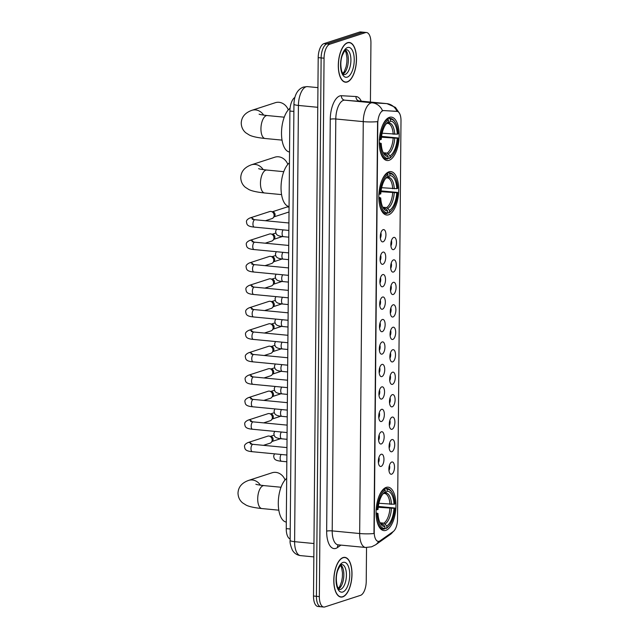 <?xml version="1.0" encoding="UTF-8"?>
<svg xmlns="http://www.w3.org/2000/svg" width="639" height="639" viewBox="0 0 639 639"><rect width="100%" height="100%" fill="white"/><g stroke="black" fill="none" stroke-linecap="round" stroke-linejoin="round"><path stroke-width="0.96" d="M388.584 214.792A21.806 9.761 95.5 0 0 398.64 192.155A21.806 9.761 95.5 0 0 390.852 171.603A21.806 9.761 95.5 0 0 388.959 171.819A21.806 9.761 95.5 0 0 378.895 194.464A21.806 9.761 95.5 0 0 386.691 215.016A21.806 9.761 95.5 0 0 388.584 214.792M389.055 160.309A21.806 9.761 95.5 0 0 399.119 137.665A21.806 9.761 95.5 0 0 391.324 117.113A21.806 9.761 95.5 0 0 389.431 117.336A21.806 9.761 95.5 0 0 379.366 139.973A21.806 9.761 95.5 0 0 387.162 160.525A21.806 9.761 95.5 0 0 389.055 160.309M385.828 530.37A21.806 9.761 95.5 0 0 395.892 507.733A21.806 9.761 95.5 0 0 388.097 487.174A21.806 9.761 95.5 0 0 386.204 487.397A21.806 9.761 95.5 0 0 376.139 510.034A21.806 9.761 95.5 0 0 383.935 530.594A21.806 9.761 95.5 0 0 385.828 530.37M391.755 462.029A6.174 2.764 -84.5 0 1 394.511 467.197A6.174 2.764 -84.5 0 1 391.651 474.186A6.174 2.764 -84.5 0 1 390.309 473.89A6.174 2.764 -84.5 0 1 388.951 467.844A6.174 2.764 -84.5 0 1 391.435 462.165A6.174 2.764 -84.5 0 1 391.755 462.029M388.959 470.472A3.706 1.661 95.5 0 0 389.455 465.264M391.947 439.568A6.174 2.764 -84.5 0 1 394.71 444.736A6.174 2.764 -84.5 0 1 391.843 451.725A6.174 2.764 -84.5 0 1 390.509 451.43A6.174 2.764 -84.5 0 1 389.143 445.383A6.174 2.764 -84.5 0 1 391.635 439.704A6.174 2.764 -84.5 0 1 391.947 439.568M389.151 448.011A3.706 1.661 95.5 0 0 389.654 442.811M392.146 417.107A6.174 2.764 -84.5 0 1 394.902 422.275A6.174 2.764 -84.5 0 1 392.042 429.264A6.174 2.764 -84.5 0 1 390.701 428.969A6.174 2.764 -84.5 0 1 389.343 422.922A6.174 2.764 -84.5 0 1 391.827 417.251A6.174 2.764 -84.5 0 1 392.146 417.107M389.351 425.55A3.706 1.661 95.5 0 0 389.846 420.35M392.338 394.646A6.174 2.764 -84.5 0 1 395.102 399.814A6.174 2.764 -84.5 0 1 392.234 406.811A6.174 2.764 -84.5 0 1 390.9 406.508A6.174 2.764 -84.5 0 1 389.534 400.461A6.174 2.764 -84.5 0 1 392.026 394.79A6.174 2.764 -84.5 0 1 392.338 394.646M389.55 403.089A3.706 1.661 95.5 0 0 390.046 397.889M392.538 372.186A6.174 2.764 -84.5 0 1 395.293 377.353A6.174 2.764 -84.5 0 1 392.434 384.351A6.174 2.764 -84.5 0 1 391.1 384.047A6.174 2.764 -84.5 0 1 389.734 378A6.174 2.764 -84.5 0 1 392.218 372.329A6.174 2.764 -84.5 0 1 392.538 372.186M389.742 380.628A3.706 1.661 95.5 0 0 390.237 375.428M392.737 349.725A6.174 2.764 -84.5 0 1 395.493 354.893A6.174 2.764 -84.5 0 1 392.626 361.89A6.174 2.764 -84.5 0 1 391.292 361.586A6.174 2.764 -84.5 0 1 389.926 355.54A6.174 2.764 -84.5 0 1 392.418 349.868A6.174 2.764 -84.5 0 1 392.737 349.725M389.942 358.167A3.706 1.661 95.5 0 0 390.437 352.968M392.929 327.264A6.174 2.764 -84.5 0 1 395.693 332.432A6.174 2.764 -84.5 0 1 392.825 339.429A6.174 2.764 -84.5 0 1 391.491 339.125A6.174 2.764 -84.5 0 1 390.125 333.087A6.174 2.764 -84.5 0 1 392.61 327.408A6.174 2.764 -84.5 0 1 392.929 327.264M390.133 335.707A3.706 1.661 95.5 0 0 390.637 330.507M393.129 304.803A6.174 2.764 -84.5 0 1 395.884 309.971A6.174 2.764 -84.5 0 1 393.017 316.968A6.174 2.764 -84.5 0 1 391.683 316.664A6.174 2.764 -84.5 0 1 390.325 310.626A6.174 2.764 -84.5 0 1 392.809 304.947A6.174 2.764 -84.5 0 1 393.129 304.803M390.333 313.246A3.706 1.661 95.5 0 0 390.828 308.046M393.32 282.342A6.174 2.764 -84.5 0 1 396.084 287.51A6.174 2.764 -84.5 0 1 393.217 294.507A6.174 2.764 -84.5 0 1 391.883 294.204A6.174 2.764 -84.5 0 1 390.517 288.165A6.174 2.764 -84.5 0 1 393.001 282.486A6.174 2.764 -84.5 0 1 393.32 282.342M390.525 290.785A3.706 1.661 95.5 0 0 391.028 285.585M393.52 259.881A6.174 2.764 -84.5 0 1 396.276 265.049A6.174 2.764 -84.5 0 1 393.408 272.046A6.174 2.764 -84.5 0 1 392.074 271.751A6.174 2.764 -84.5 0 1 390.717 265.704A6.174 2.764 -84.5 0 1 393.201 260.025A6.174 2.764 -84.5 0 1 393.52 259.881M390.725 268.324A3.706 1.661 95.5 0 0 391.22 263.124M393.712 237.428A6.174 2.764 -84.5 0 1 396.476 242.596A6.174 2.764 -84.5 0 1 393.608 249.585A6.174 2.764 -84.5 0 1 392.274 249.29A6.174 2.764 -84.5 0 1 390.908 243.243A6.174 2.764 -84.5 0 1 393.392 237.564A6.174 2.764 -84.5 0 1 393.712 237.428M390.916 245.871A3.706 1.661 95.5 0 0 391.419 240.663M381.203 454.257A6.174 2.764 -84.5 0 1 383.959 459.425A6.174 2.764 -84.5 0 1 381.092 466.414A6.174 2.764 -84.5 0 1 379.758 466.119A6.174 2.764 -84.5 0 1 378.4 460.072A6.174 2.764 -84.5 0 1 380.884 454.393A6.174 2.764 -84.5 0 1 381.203 454.257M378.408 462.7A3.706 1.661 95.5 0 0 378.903 457.5M381.395 431.796A6.174 2.764 -84.5 0 1 384.159 436.964A6.174 2.764 -84.5 0 1 381.291 443.953A6.174 2.764 -84.5 0 1 379.957 443.658A6.174 2.764 -84.5 0 1 378.592 437.611A6.174 2.764 -84.5 0 1 381.076 431.94A6.174 2.764 -84.5 0 1 381.395 431.796M378.6 440.239A3.706 1.661 95.5 0 0 379.103 435.039M381.595 409.335A6.174 2.764 -84.5 0 1 384.351 414.503A6.174 2.764 -84.5 0 1 381.483 421.5A6.174 2.764 -84.5 0 1 380.149 421.197A6.174 2.764 -84.5 0 1 378.791 415.15A6.174 2.764 -84.5 0 1 381.275 409.479A6.174 2.764 -84.5 0 1 381.595 409.335M378.799 417.778A3.706 1.661 95.5 0 0 379.294 412.578M381.787 386.875A6.174 2.764 -84.5 0 1 384.55 392.042A6.174 2.764 -84.5 0 1 381.683 399.04A6.174 2.764 -84.5 0 1 380.349 398.736A6.174 2.764 -84.5 0 1 378.983 392.689A6.174 2.764 -84.5 0 1 381.467 387.018A6.174 2.764 -84.5 0 1 381.787 386.875M378.991 395.317A3.706 1.661 95.5 0 0 379.494 390.117M381.986 364.414A6.174 2.764 -84.5 0 1 384.742 369.582A6.174 2.764 -84.5 0 1 381.882 376.579A6.174 2.764 -84.5 0 1 380.54 376.275A6.174 2.764 -84.5 0 1 379.183 370.229A6.174 2.764 -84.5 0 1 381.667 364.557A6.174 2.764 -84.5 0 1 381.986 364.414M379.191 372.856A3.706 1.661 95.5 0 0 379.686 367.657M382.178 341.953A6.174 2.764 -84.5 0 1 384.942 347.121A6.174 2.764 -84.5 0 1 382.074 354.118A6.174 2.764 -84.5 0 1 380.74 353.814A6.174 2.764 -84.5 0 1 379.374 347.776A6.174 2.764 -84.5 0 1 381.866 342.097A6.174 2.764 -84.5 0 1 382.178 341.953M379.382 350.396A3.706 1.661 95.5 0 0 379.885 345.196M382.378 319.492A6.174 2.764 -84.5 0 1 385.133 324.66A6.174 2.764 -84.5 0 1 382.274 331.657A6.174 2.764 -84.5 0 1 380.932 331.353A6.174 2.764 -84.5 0 1 379.574 325.315A6.174 2.764 -84.5 0 1 382.058 319.636A6.174 2.764 -84.5 0 1 382.378 319.492M379.582 327.935A3.706 1.661 95.5 0 0 380.077 322.735M382.569 297.031A6.174 2.764 -84.5 0 1 385.333 302.199A6.174 2.764 -84.5 0 1 382.465 309.196A6.174 2.764 -84.5 0 1 381.132 308.893A6.174 2.764 -84.5 0 1 379.766 302.854A6.174 2.764 -84.5 0 1 382.258 297.175A6.174 2.764 -84.5 0 1 382.569 297.031M379.782 305.474A3.706 1.661 95.5 0 0 380.277 300.274M382.769 274.578A6.174 2.764 -84.5 0 1 385.525 279.738A6.174 2.764 -84.5 0 1 382.665 286.735A6.174 2.764 -84.5 0 1 381.331 286.44A6.174 2.764 -84.5 0 1 379.965 280.393A6.174 2.764 -84.5 0 1 382.449 274.714A6.174 2.764 -84.5 0 1 382.769 274.578M379.973 283.013A3.706 1.661 95.5 0 0 380.469 277.813M382.961 252.117A6.174 2.764 -84.5 0 1 385.724 257.285A6.174 2.764 -84.5 0 1 382.857 264.274A6.174 2.764 -84.5 0 1 381.523 263.979A6.174 2.764 -84.5 0 1 380.157 257.932A6.174 2.764 -84.5 0 1 382.649 252.253A6.174 2.764 -84.5 0 1 382.961 252.117M380.173 260.56A3.706 1.661 95.5 0 0 380.668 255.352M383.16 229.657A6.174 2.764 -84.5 0 1 385.924 234.825A6.174 2.764 -84.5 0 1 383.057 241.814A6.174 2.764 -84.5 0 1 381.723 241.518A6.174 2.764 -84.5 0 1 380.357 235.471A6.174 2.764 -84.5 0 1 382.841 229.792A6.174 2.764 -84.5 0 1 383.16 229.657M380.365 238.099A3.706 1.661 95.5 0 0 380.868 232.9M380.069 540.81A11.111 4.976 -84.5 0 1 379.191 541.257A11.111 4.976 -84.5 0 1 378.224 541.369A11.111 4.976 -84.5 0 1 374.222 531.96L377.785 123.295A11.111 4.976 -84.5 0 1 383.823 110.587L396.907 111.33A11.111 4.976 -84.5 0 1 396.995 111.338A11.111 4.976 -84.5 0 1 400.996 120.747L397.514 519.403A11.111 4.976 -84.5 0 1 393.241 531.544L380.069 540.81M290.146 538.957A12.341 5.527 -84.5 0 1 286.248 528.613L289.898 111.05A12.341 5.527 -84.5 0 1 294.891 97.408M342.728 596.882A19.953 8.938 95.5 0 0 351.937 576.162A19.953 8.938 95.5 0 0 344.804 557.352A19.953 8.938 95.5 0 0 343.071 557.559A19.953 8.938 95.5 0 0 333.862 578.279A19.953 8.938 95.5 0 0 340.994 597.082A19.953 8.938 95.5 0 0 342.728 596.882M347.225 82.008A19.953 8.938 95.5 0 0 356.426 61.288A19.953 8.938 95.5 0 0 349.301 42.478A19.953 8.938 95.5 0 0 347.568 42.677A19.953 8.938 95.5 0 0 338.358 63.397A19.953 8.938 95.5 0 0 345.491 82.207A19.953 8.938 95.5 0 0 347.225 82.008M378.671 541.369A14.401 12.021 -125.1 0 1 375.596 544.811L371.594 546.816L365.596 547.471A16.462 7.372 -84.5 0 1 359.669 533.525A14.401 2.46 0.5 0 0 373.967 533.533L377.561 121.634A14.401 2.46 -179.5 0 1 363.264 121.626A16.462 7.372 -84.5 0 1 370.9 102.975A16.462 7.372 -84.5 0 1 372.202 102.791L386.779 103.622A16.462 7.372 -84.5 0 1 386.907 103.63A16.462 7.372 -84.5 0 1 387.138 103.662M370.42 102.048L370.939 42.973A12.341 5.527 95.5 0 0 366.49 32.509L363.559 32.23A12.341 5.527 95.5 0 0 362.489 32.357L326.856 43.923A12.341 5.527 95.5 0 0 321.129 57.917L316.425 596.307A12.341 5.527 95.5 0 0 320.874 606.77A12.341 5.527 95.5 0 0 321.944 606.643M381.898 111.042L383.296 110.539L397.059 111.41M366.49 32.509A12.341 5.527 95.5 0 0 365.42 32.637L329.788 44.211A12.341 5.527 95.5 0 0 324.053 58.197L319.356 596.586A12.341 5.527 95.5 0 0 323.805 607.05A12.341 5.527 95.5 0 0 324.876 606.922L360.508 595.356A12.341 5.527 95.5 0 0 366.235 581.362L366.53 547.535M313.501 596.027A12.341 5.527 95.5 0 0 317.942 606.491L320.874 606.77A12.341 5.527 95.5 0 1 316.425 596.307L321.129 57.917A12.341 5.527 95.5 0 1 326.856 43.923L362.489 32.357A12.341 5.527 95.5 0 1 363.559 32.23L360.628 31.95A12.341 5.527 95.5 0 0 359.557 32.078L323.925 43.644A12.341 5.527 95.5 0 0 318.198 57.638L313.501 596.027L319.356 596.586M343.071 557.759A19.753 8.842 95.5 0 0 333.957 578.263A19.753 8.842 95.5 0 0 341.018 596.882A19.753 8.842 95.5 0 0 342.728 596.682A19.753 8.842 95.5 0 0 351.841 576.178A19.753 8.842 95.5 0 0 344.788 557.559A19.753 8.842 95.5 0 0 343.071 557.759M347.56 42.885A19.753 8.842 95.5 0 0 338.454 63.389A19.753 8.842 95.5 0 0 345.507 82A19.753 8.842 95.5 0 0 347.225 81.8A19.753 8.842 95.5 0 0 356.338 61.296A19.753 8.842 95.5 0 0 349.277 42.685A19.753 8.842 95.5 0 0 347.56 42.885M285.066 479.953A11.518 10.112 -108 0 0 272.118 472.764L248.683 480.376A11.518 10.112 72 0 1 260.424 485.193M384.43 488.316L386.395 488.5L387.122 489.386A19.585 8.77 95.5 0 1 392.003 492.429A19.585 8.77 95.5 0 1 394.91 503.971L394.039 504.259A17.692 7.924 95.5 0 0 387.106 491.263L385.429 492.957L383.719 493.396M378.903 503.284L394.039 504.259M378.328 506.447L394.878 508.029A19.585 8.77 95.5 0 1 388.768 526.177A19.585 8.77 95.5 0 1 386.787 527.774L386.803 525.897A17.692 7.924 95.5 0 0 394.007 508.309L378.224 507.278M376.587 519.1A20.408 9.138 95.5 0 0 383.336 529.132A20.408 9.138 95.5 0 0 384.175 529.124L384.91 528.381A19.585 8.77 95.5 0 1 377.122 513.796L377.992 513.508A17.692 7.924 95.5 0 0 380.604 523.748A17.692 7.924 95.5 0 0 384.926 526.504L383.28 524.491A15.823 7.085 95.5 0 1 380.069 522.798L383.871 523.157L386.803 525.897M286.687 478.395A22.629 10.136 95.5 0 0 278.284 502.901A22.629 10.136 95.5 0 0 286.304 522.063M376.044 509.794L377.154 509.738A19.585 8.77 95.5 0 1 385.245 490.001L384.518 489.115A20.408 9.138 95.5 0 0 378.695 497.062M384.518 489.115L383.56 489.019M392.003 492.429L391.523 491.663A20.408 9.138 95.5 0 0 387.226 488.5A20.408 9.138 95.5 0 0 386.395 488.5M386.787 527.774L386.044 528.517A20.408 9.138 95.5 0 0 388.153 526.832L388.768 526.177M386.044 528.517L384.886 528.405M385.245 490.001L385.229 491.87A17.692 7.924 95.5 0 0 383.528 493.26A17.692 7.924 95.5 0 0 378.024 509.459L377.154 509.738M387.106 491.263L387.122 489.386M394.007 508.309L394.878 508.029M382.793 494.131L385.229 491.87M389.95 504.339A15.224 6.813 95.5 0 0 384.51 493.444L384.127 493.436M377.122 513.796L376.012 513.844M384.926 526.504L384.91 528.381M376.075 512.853L377.992 513.508M383.28 524.491L381.347 523.708M287.822 164.375A11.518 10.112 -108 0 0 274.874 157.186L251.431 164.798A11.518 10.112 72 0 1 263.18 169.615M387.186 172.738L389.151 172.929L389.878 173.816A19.585 8.77 95.5 0 1 394.758 176.851A19.585 8.77 95.5 0 1 397.666 188.401L396.795 188.681A17.692 7.924 95.5 0 0 389.862 175.693L388.185 177.386L386.475 177.818M381.659 187.706L396.795 188.681M381.084 190.877L397.626 192.451A19.585 8.77 95.5 0 1 391.523 210.606A19.585 8.77 95.5 0 1 389.542 212.196L389.558 210.319A17.692 7.924 95.5 0 0 396.763 192.738L380.972 191.7M379.334 203.522A20.408 9.138 95.5 0 0 386.092 213.554A20.408 9.138 95.5 0 0 386.922 213.546L387.665 212.803A19.585 8.77 95.5 0 1 379.878 198.218L380.74 197.938A17.692 7.924 95.5 0 0 383.36 208.178A17.692 7.924 95.5 0 0 387.681 210.926L386.036 208.913A15.823 7.085 95.5 0 1 382.825 207.22L386.619 207.587L389.558 210.319M289.443 162.825A22.629 10.136 95.5 0 0 281.04 187.323A22.629 10.136 95.5 0 0 289.06 206.485M378.799 194.216L379.909 194.16A19.585 8.77 95.5 0 1 388.001 174.423L387.274 173.536A20.408 9.138 95.5 0 0 381.451 181.492M387.274 173.536L386.315 173.449M394.758 176.851L394.279 176.092A20.408 9.138 95.5 0 0 389.982 172.921A20.408 9.138 95.5 0 0 389.151 172.929M389.542 212.196L388.8 212.939A20.408 9.138 95.5 0 0 390.908 211.261L391.523 210.606M388.8 212.939L387.641 212.827M388.001 174.423L387.985 176.3A17.692 7.924 95.5 0 0 386.283 177.682A17.692 7.924 95.5 0 0 380.78 193.881L379.909 194.16M389.862 175.693L389.878 173.816M396.763 192.738L397.626 192.451M385.541 178.561L387.985 176.3M392.705 188.769A15.224 6.813 95.5 0 0 387.266 177.874L386.883 177.858M379.878 198.218L378.767 198.274M387.681 210.926L387.665 212.803M378.831 197.275L380.74 197.938M386.036 208.913L384.103 208.13M288.293 109.884A11.518 10.112 -108 0 0 275.345 102.695L251.91 110.307A11.518 10.112 72 0 1 263.659 115.132M387.657 118.255L389.622 118.439L390.349 119.325A19.585 8.77 95.5 0 1 395.237 122.361A19.585 8.77 95.5 0 1 398.137 133.91L397.274 134.19A17.692 7.924 95.5 0 0 390.333 121.202L388.656 122.896L386.954 123.335M382.138 133.216L397.274 134.19M381.555 136.387L398.105 137.968A19.585 8.77 95.5 0 1 392.003 156.116A19.585 8.77 95.5 0 1 390.014 157.705L390.03 155.828A17.692 7.924 95.5 0 0 397.234 138.248L381.451 137.209M383.312 152.729L387.098 153.096L390.03 155.828M290.066 108.223A22.629 10.136 95.5 0 0 281.511 132.672A22.629 10.136 95.5 0 0 289.539 151.994M379.278 139.725L380.389 139.677A19.585 8.77 95.5 0 1 388.472 119.932L387.753 119.046A20.408 9.138 95.5 0 0 381.922 127.001M387.753 119.046L386.795 118.958M395.237 122.361L394.75 121.602A20.408 9.138 95.5 0 0 390.461 118.439A20.408 9.138 95.5 0 0 389.622 118.439M390.014 157.705L389.279 158.448A20.408 9.138 95.5 0 0 391.38 156.771L392.003 156.116M389.279 158.448L388.113 158.344M388.472 119.932L388.456 121.809A17.692 7.924 95.5 0 0 386.755 123.199A17.692 7.924 95.5 0 0 381.251 139.398L380.389 139.677M390.333 121.202L390.349 119.325M397.234 138.248L398.105 137.968M386.02 124.07L388.456 121.809M393.185 134.278A15.224 6.813 95.5 0 0 387.745 123.383L387.354 123.367M379.814 149.031A20.408 9.138 95.5 0 0 386.563 159.063A20.408 9.138 95.5 0 0 387.402 159.063L388.137 158.312A19.585 8.77 95.5 0 1 380.349 143.727L379.239 143.783M380.349 143.727L381.219 143.448A17.692 7.924 95.5 0 0 383.831 153.687A17.692 7.924 95.5 0 0 388.153 156.443L388.137 158.312M379.302 142.785L381.219 143.448M388.153 156.443L386.515 154.43L384.574 153.64M286.895 455.024L252.317 451.709C244.465 450.99 244.993 448.634 244.497 446.453C244.322 445.064 245.472 443.778 247.956 442.579L267.717 436.165A3.706 3.251 72 0 1 268.891 436.038A3.706 3.251 72 0 1 269.259 436.094A3.706 3.251 72 0 1 272.158 439.999A3.706 3.251 72 0 1 271.295 442.356A3.706 3.251 72 0 1 270.009 443.21L263.452 445.335M270.76 436.437A2.676 2.348 72 0 1 272.494 441.006L271.295 442.356M287.087 432.563L252.517 429.248C244.665 428.529 245.192 426.181 244.697 423.992C244.513 422.603 245.664 421.317 248.148 420.119L267.917 413.705A3.706 3.251 72 0 1 269.091 413.577A3.706 3.251 72 0 1 269.458 413.633A3.706 3.251 72 0 1 272.358 417.539A3.706 3.251 72 0 1 271.487 419.895A3.706 3.251 72 0 1 270.201 420.75L263.643 422.874M270.96 413.984A2.676 2.348 72 0 1 272.693 418.545L271.487 419.895M287.286 410.102L252.709 406.787C244.857 406.069 245.384 403.72 244.897 401.532C244.713 400.142 245.863 398.856 248.347 397.658L268.108 391.244A3.706 3.251 72 0 1 269.283 391.116A3.706 3.251 72 0 1 269.65 391.172A3.706 3.251 72 0 1 272.549 395.078A3.706 3.251 72 0 1 271.687 397.434A3.706 3.251 72 0 1 270.401 398.289L263.843 400.413M271.152 391.523A2.676 2.348 72 0 1 272.885 396.084L271.687 397.434M287.478 387.641L252.908 384.327C245.056 383.616 245.584 381.259 245.088 379.071C244.905 377.681 246.055 376.395 248.539 375.205L268.308 368.783A3.706 3.251 72 0 1 269.482 368.655A3.706 3.251 72 0 1 269.85 368.711A3.706 3.251 72 0 1 272.749 372.617A3.706 3.251 72 0 1 271.887 374.973A3.706 3.251 72 0 1 270.593 375.828L264.035 377.953M271.351 369.062A2.676 2.348 72 0 1 273.085 373.623L271.887 374.973M287.678 365.181L253.1 361.866C245.248 361.155 245.775 358.798 245.288 356.61C245.104 355.22 246.255 353.934 248.739 352.744L268.5 346.322A3.706 3.251 72 0 1 269.682 346.194A3.706 3.251 72 0 1 270.041 346.25A3.706 3.251 72 0 1 272.941 350.164A3.706 3.251 72 0 1 272.078 352.512A3.706 3.251 72 0 1 270.792 353.367L264.234 355.5M271.543 346.602A2.676 2.348 72 0 1 273.276 351.162L272.078 352.512M287.869 342.72L253.3 339.413C245.448 338.694 245.975 336.338 245.48 334.149C245.296 332.767 246.446 331.473 248.93 330.283L268.699 323.861A3.706 3.251 72 0 1 269.874 323.733A3.706 3.251 72 0 1 270.241 323.797A3.706 3.251 72 0 1 273.141 327.703A3.706 3.251 72 0 1 272.278 330.059A3.706 3.251 72 0 1 270.984 330.906L264.426 333.039M271.743 324.141A2.676 2.348 72 0 1 273.476 328.702L272.278 330.059M288.069 320.267L253.491 316.952C245.64 316.233 246.167 313.877 245.68 311.688C245.496 310.306 246.646 309.012 249.13 307.822L268.891 301.4A3.706 3.251 72 0 1 270.073 301.273A3.706 3.251 72 0 1 270.441 301.336A3.706 3.251 72 0 1 273.332 305.242A3.706 3.251 72 0 1 272.47 307.599A3.706 3.251 72 0 1 271.184 308.445L264.626 310.578M271.934 301.68A2.676 2.348 72 0 1 273.668 306.241L272.47 307.599M288.269 297.806L253.691 294.491C245.839 293.772 246.366 291.416 245.871 289.227C245.688 287.846 246.838 286.552 249.33 285.361L269.091 278.939A3.706 3.251 72 0 1 270.265 278.812A3.706 3.251 72 0 1 270.632 278.876A3.706 3.251 72 0 1 273.532 282.781A3.706 3.251 72 0 1 272.669 285.138A3.706 3.251 72 0 1 271.375 285.984L264.826 288.117M272.134 279.219A2.676 2.348 72 0 1 273.867 283.788L272.669 285.138M288.461 275.345L253.891 272.03C246.031 271.311 246.558 268.955 246.071 266.767C245.887 265.385 247.037 264.091 249.522 262.901L269.283 256.479A3.706 3.251 72 0 1 270.465 256.359A3.706 3.251 72 0 1 270.832 256.415A3.706 3.251 72 0 1 273.724 260.321A3.706 3.251 72 0 1 272.861 262.677A3.706 3.251 72 0 1 271.575 263.524L265.017 265.656M272.326 256.758A2.676 2.348 72 0 1 274.059 261.327L272.861 262.677M288.66 252.884L254.082 249.569C246.231 248.851 246.758 246.494 246.263 244.314C246.079 242.924 247.237 241.63 249.721 240.44L269.482 234.026A3.706 3.251 72 0 1 270.656 233.898A3.706 3.251 72 0 1 271.024 233.954A3.706 3.251 72 0 1 273.923 237.86A3.706 3.251 72 0 1 273.061 240.216A3.706 3.251 72 0 1 271.767 241.063L265.217 243.195M272.526 234.297A2.676 2.348 72 0 1 274.259 238.866L273.061 240.216M288.852 230.423L254.282 227.109C246.422 226.39 246.958 224.041 246.462 221.853C246.279 220.463 247.429 219.177 249.913 217.979L269.682 211.565A3.706 3.251 72 0 1 270.856 211.437A3.706 3.251 72 0 1 271.224 211.493A3.706 3.251 72 0 1 274.115 215.399A3.706 3.251 72 0 1 273.252 217.755A3.706 3.251 72 0 1 271.966 218.61L265.409 220.735M272.717 211.836A2.676 2.348 72 0 1 274.45 216.405L273.252 217.755M396.907 111.33L396.372 111.282M383.823 110.587L383.296 110.539M290.234 528.996L286.248 528.613M293.876 111.434L289.898 111.05M340.946 545.115L337.488 547.543A20.576 9.21 -84.5 0 1 326.657 531.153L330.259 119.253A4.114 0.703 -179.5 0 1 335.794 118.99L332.2 530.897A16.462 7.372 95.5 0 0 338.127 544.843L365.596 547.471M330.259 119.253A20.576 9.21 -84.5 0 1 339.804 95.938A20.576 9.21 -84.5 0 1 341.434 95.714L356.011 96.537A20.576 9.21 -84.5 0 1 361.283 101.178M382.513 110.659A14.401 12.876 -86.8 0 0 372.202 102.791L344.733 100.163A16.462 7.372 95.5 0 0 343.439 100.339A16.462 7.372 95.5 0 0 335.794 118.99L363.264 121.626L359.669 533.525L332.2 530.897A4.114 0.703 -179.5 0 0 326.657 531.153M397.027 111.338A14.401 12.876 -86.8 0 0 386.779 103.622L344.733 100.163A4.114 3.682 93.2 0 1 341.434 95.714M393.704 531.161L390.277 534.484A14.401 12.021 -125.1 0 0 392.905 531.776M324.053 58.197L318.198 57.638M329.788 44.211L323.925 43.644M365.42 32.637L359.557 32.078M359.565 101.01A16.462 7.372 95.5 0 0 359.438 100.994A16.462 7.372 95.5 0 0 359.31 100.986A4.114 3.682 93.2 0 1 356.011 96.537M337.488 547.543A4.114 3.435 54.9 0 1 338.382 544.867M317.934 87.631L307.359 86.616A8.227 7.356 -86.8 0 0 307.103 86.6L307.359 86.616A16.462 7.372 95.5 0 0 306.065 86.792A16.462 7.372 95.5 0 0 298.421 105.443L294.611 541.672A16.462 7.372 95.5 0 0 300.546 555.618C296.919 555.123 294.18 553.262 292.335 550.035C290.481 545.506 289.747 542.287 290.138 540.386L293.94 104.157A8.227 1.406 -179.5 0 0 298.421 105.443L317.767 107.296M313.957 543.525L294.611 541.672A8.227 1.406 -179.5 0 1 290.138 540.386M340.595 589.366A12.54 5.615 95.5 0 0 346.378 576.346A12.54 5.615 95.5 0 0 341.897 564.525L341.593 564.564C341.274 563.718 339.972 565.739 337.672 570.635C336.058 575.276 335.914 580.452 337.248 586.171C339.748 591.602 338.974 588.455 339.509 589.493A12.54 5.615 95.5 0 0 340.595 589.366M338.614 588.87A12.54 5.615 95.5 0 0 343.726 577.297A12.54 5.615 95.5 0 0 340.906 564.972M343.031 562.432A15.009 6.717 95.5 0 0 336.058 579.445A15.009 6.717 95.5 0 0 342.768 592.01A15.009 6.717 95.5 0 0 349.741 574.996A15.009 6.717 95.5 0 0 343.031 562.432M345.092 74.491A12.54 5.615 95.5 0 0 350.875 61.472A12.54 5.615 95.5 0 0 346.394 49.65L346.09 49.69C345.771 48.844 344.461 50.864 342.161 55.753C340.547 60.393 340.411 65.577 341.737 71.296C344.245 76.72 343.462 73.573 343.998 74.619A12.54 5.615 95.5 0 0 345.092 74.491M343.103 73.988A12.54 5.615 95.5 0 0 348.223 62.422A12.54 5.615 95.5 0 0 345.395 50.09M347.52 47.55A15.009 6.717 95.5 0 0 340.555 64.563A15.009 6.717 95.5 0 0 347.265 77.135A15.009 6.717 95.5 0 0 354.238 60.122A15.009 6.717 95.5 0 0 347.52 47.55M278.82 510.186L261.862 508.556A11.518 5.16 -84.5 0 1 257.709 498.795A11.518 5.16 -84.5 0 1 263.06 485.736A11.518 5.16 -84.5 0 1 264.059 485.624C254.721 484.49 256.79 484.33 255.856 484.234M383.871 523.157A15.224 6.813 95.5 0 0 389.918 508.396M383.552 493.564A15.823 7.085 95.5 0 0 382.817 494.091M391.523 504.379A15.823 7.085 95.5 0 0 385.429 492.957M385.157 523.884A15.823 7.085 95.5 0 0 391.491 508.428M380.045 522.75L381.611 523.756A15.224 6.813 95.5 0 0 381.994 523.764M281.567 194.607L264.618 192.986A11.518 5.16 -84.5 0 1 260.464 183.217A11.518 5.16 -84.5 0 1 265.816 170.166A11.518 5.16 -84.5 0 1 266.814 170.046C257.477 168.92 259.546 168.76 258.611 168.656M386.619 207.587A15.224 6.813 95.5 0 0 392.673 192.818M386.307 177.993A15.823 7.085 95.5 0 0 385.573 178.521M394.279 188.801A15.823 7.085 95.5 0 0 388.185 177.386M387.913 208.306A15.823 7.085 95.5 0 0 394.239 192.85M382.801 207.18L384.358 208.178A15.224 6.813 95.5 0 0 384.75 208.194M282.047 140.117L265.089 138.495A11.518 5.16 -84.5 0 1 260.944 128.735A11.518 5.16 -84.5 0 1 266.287 115.675A11.518 5.16 -84.5 0 1 267.286 115.555C257.956 114.429 260.017 114.269 259.091 114.165M387.098 153.096A15.224 6.813 95.5 0 0 393.145 138.336M386.779 123.503A15.823 7.085 95.5 0 0 386.052 124.03M394.75 134.31A15.823 7.085 95.5 0 0 388.656 122.896M388.384 153.815A15.823 7.085 95.5 0 0 394.718 138.367M383.296 152.737A15.823 7.085 95.5 0 0 386.515 154.43M383.28 152.689L384.838 153.695A15.224 6.813 95.5 0 0 385.221 153.703M252.317 451.709A3.706 1.661 -84.5 0 1 250.991 448.338A3.706 1.661 -84.5 0 1 252.701 444.377A3.706 1.661 -84.5 0 1 253.028 444.337L250.256 443.865M247.956 442.579A3.706 3.251 72 0 1 251.766 444.185M252.517 429.248A3.706 1.661 -84.5 0 1 251.183 425.878A3.706 1.661 -84.5 0 1 252.9 421.916A3.706 1.661 -84.5 0 1 253.22 421.876L250.448 421.405M248.148 420.119A3.706 3.251 72 0 1 251.966 421.724M252.709 406.787A3.706 1.661 -84.5 0 1 251.383 403.425A3.706 1.661 -84.5 0 1 253.1 399.455A3.706 1.661 -84.5 0 1 253.419 399.415L250.648 398.944M248.347 397.658A3.706 3.251 72 0 1 252.157 399.263M252.908 384.327A3.706 1.661 -84.5 0 1 251.574 380.964A3.706 1.661 -84.5 0 1 253.292 376.994A3.706 1.661 -84.5 0 1 253.611 376.954L250.839 376.483M248.539 375.205A3.706 3.251 72 0 1 252.357 376.81M253.1 361.866A3.706 1.661 -84.5 0 1 251.774 358.503A3.706 1.661 -84.5 0 1 253.491 354.533A3.706 1.661 -84.5 0 1 253.811 354.493L251.039 354.022M248.739 352.744A3.706 3.251 72 0 1 252.549 354.349M253.3 339.413A3.706 1.661 -84.5 0 1 251.974 336.042A3.706 1.661 -84.5 0 1 253.683 332.072A3.706 1.661 -84.5 0 1 254.002 332.04L251.231 331.561M248.93 330.283A3.706 3.251 72 0 1 252.748 331.889M253.491 316.952A3.706 1.661 -84.5 0 1 252.165 313.581A3.706 1.661 -84.5 0 1 253.883 309.611A3.706 1.661 -84.5 0 1 254.202 309.58L251.431 309.1M249.13 307.822A3.706 3.251 72 0 1 252.94 309.428M253.691 294.491A3.706 1.661 -84.5 0 1 252.365 291.12A3.706 1.661 -84.5 0 1 254.074 287.151A3.706 1.661 -84.5 0 1 254.394 287.119L251.622 286.647M249.33 285.361A3.706 3.251 72 0 1 253.14 286.967M253.891 272.03A3.706 1.661 -84.5 0 1 252.557 268.66A3.706 1.661 -84.5 0 1 254.274 264.698A3.706 1.661 -84.5 0 1 254.594 264.658L251.822 264.187M249.522 262.901A3.706 3.251 72 0 1 253.332 264.506M254.082 249.569A3.706 1.661 -84.5 0 1 252.756 246.199A3.706 1.661 -84.5 0 1 254.466 242.237A3.706 1.661 -84.5 0 1 254.793 242.197L252.022 241.726M249.721 240.44A3.706 3.251 72 0 1 253.531 242.045M254.282 227.109A3.706 1.661 -84.5 0 1 252.948 223.738A3.706 1.661 -84.5 0 1 254.665 219.776A3.706 1.661 -84.5 0 1 254.985 219.736L252.213 219.265M249.913 217.979A3.706 3.251 72 0 1 253.723 219.584M272.414 211.757L287.135 206.972A2.676 2.348 72 0 1 289.052 207.268M286.831 461.773L281.479 461.262A3.706 1.661 -84.5 0 1 280.146 457.891A3.706 1.661 -84.5 0 1 281.168 454.473M287.031 439.32L281.671 438.801A3.706 1.661 -84.5 0 1 280.345 435.439A3.706 1.661 -84.5 0 1 281.36 432.012M287.223 416.86L281.871 416.34A3.706 1.661 -84.5 0 1 280.537 412.978A3.706 1.661 -84.5 0 1 281.559 409.551M287.422 394.399L282.063 393.88A3.706 1.661 -84.5 0 1 280.737 390.517A3.706 1.661 -84.5 0 1 281.751 387.098M287.622 371.938L282.262 371.427A3.706 1.661 -84.5 0 1 280.928 368.056A3.706 1.661 -84.5 0 1 281.951 364.637M287.814 349.477L282.454 348.966A3.706 1.661 -84.5 0 1 281.128 345.595A3.706 1.661 -84.5 0 1 282.15 342.177M288.013 327.016L282.654 326.505A3.706 1.661 -84.5 0 1 281.328 323.134A3.706 1.661 -84.5 0 1 282.342 319.716M288.205 304.555L282.845 304.044A3.706 1.661 -84.5 0 1 281.519 300.673A3.706 1.661 -84.5 0 1 282.542 297.255M288.405 282.095L283.045 281.583A3.706 1.661 -84.5 0 1 281.719 278.213A3.706 1.661 -84.5 0 1 282.734 274.794M288.596 259.634L283.245 259.122A3.706 1.661 -84.5 0 1 281.911 255.752A3.706 1.661 -84.5 0 1 282.933 252.333M288.796 237.173L283.436 236.662A3.706 1.661 -84.5 0 1 282.111 233.291A3.706 1.661 -84.5 0 1 283.125 229.872M396.995 111.338L396.46 111.282M399.583 113.502L395.437 107.384L386.907 103.63L359.438 100.994M375.596 544.811L390.277 534.484M323.805 607.05L320.874 606.77M293.94 104.157C294.323 92.192 300.042 88.246 303.453 87.072L307.103 86.6M300.546 555.618L313.837 556.896M339.74 596.754L341.018 596.882M343.51 557.44L344.788 557.559M338.311 588.471L339.82 586.37L341.633 581.506L342.384 577.065L342.472 572.808L341.625 567.696L340.531 565.299M344.237 81.88L345.507 82M348.007 42.557L349.277 42.685M342.808 73.597L344.317 71.488L346.13 66.632L346.873 62.183L346.969 57.933L346.122 52.821L345.028 50.425M261.862 508.556C251.718 507.486 247.924 506.024 246.135 505.114L242.572 502.861C239.649 500.401 238.131 497.158 238.004 493.124C238.299 487.062 241.862 482.812 248.683 480.376M384.534 488.244L387.226 488.5M380.644 528.868L383.336 529.132M281.016 487.245L264.059 485.624M264.618 192.986C254.474 191.908 250.68 190.446 248.883 189.543L245.328 187.283C242.405 184.823 240.879 181.58 240.759 177.546C241.055 171.492 244.609 167.242 251.431 164.798M387.29 172.666L389.982 172.921M383.4 213.298L386.092 213.554M283.772 171.675L266.814 170.046M265.089 138.495C254.945 137.425 251.159 135.963 249.362 135.053L245.799 132.8C242.884 130.34 241.358 127.089 241.23 123.055C241.526 117.001 245.088 112.752 251.91 110.307M387.769 118.175L390.461 118.439M383.871 158.807L386.563 159.063M284.243 117.185L267.286 115.555M271.024 436.485L269.259 436.094M274.083 435.175L270.449 436.357M286.959 447.588L253.028 444.337M280.601 438.681L272.102 441.445M271.224 414.024L269.458 413.633M274.275 412.714L270.648 413.896M287.151 425.127L253.22 421.876M280.793 416.221L272.302 418.984M271.415 391.563L269.65 391.172M274.474 390.261L270.848 391.435M287.35 402.666L253.419 399.415M280.992 393.768L272.494 396.523M271.615 369.102L269.85 368.711M274.666 367.8L271.04 368.975M287.542 380.205L253.611 376.954M281.192 371.307L272.693 374.063M271.807 346.642L270.041 346.25M274.866 345.34L271.24 346.514M287.742 357.752L253.811 354.493M281.384 348.846L272.893 351.602M272.006 324.181L270.241 323.797M275.058 322.879L271.431 324.053M287.941 335.291L254.002 332.04M281.583 326.385L273.085 329.141M272.198 301.72L270.441 301.336M275.257 300.418L271.631 301.592M288.133 312.83L254.202 309.58M281.775 303.924L273.284 306.68M272.398 279.259L270.632 278.876M275.457 277.957L271.823 279.139M288.333 290.37L254.394 287.119M281.975 281.464L273.476 284.227M272.597 256.798L270.832 256.415M275.649 255.496L272.022 256.678M288.524 267.909L254.594 264.658M282.166 259.003L273.676 261.766M272.789 234.345L271.024 233.954M275.848 233.035L272.214 234.217M288.724 245.448L254.793 242.197M282.366 236.542L273.867 239.305M272.989 211.884L271.224 211.493M288.916 222.987L254.985 219.736M288.788 212.06L274.067 216.845M287.135 206.972L289.06 207.076M274.498 453.834L273.66 456.006C274.155 458.195 273.62 460.543 281.479 461.262M274.69 431.373L273.851 433.546C274.347 435.734 273.819 438.082 281.671 438.801M274.89 408.912L274.051 411.085C274.546 413.273 274.019 415.63 281.871 416.34M275.082 386.451L274.243 388.624C274.738 390.812 274.211 393.169 282.063 393.88M275.281 363.998L274.443 366.163C274.938 368.352 274.411 370.708 282.262 371.427M275.481 341.538L274.642 343.702C275.129 345.891 274.602 348.247 282.454 348.966M275.673 319.077L274.834 321.241C275.329 323.43 274.802 325.786 282.654 326.505M275.872 296.616L275.034 298.78C275.521 300.969 274.994 303.325 282.845 304.044M276.064 274.155L275.225 276.328C275.721 278.508 275.193 280.864 283.045 281.583M276.264 251.694L275.425 253.867C275.912 256.055 275.385 258.404 283.245 259.122M276.455 229.233L275.617 231.406C276.112 233.594 275.585 235.943 283.436 236.662"/></g></svg>
